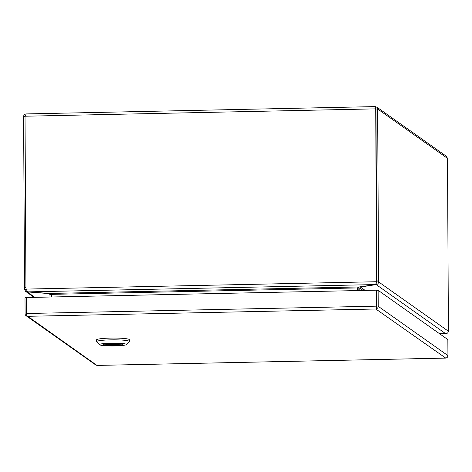 <?xml version="1.0" encoding="UTF-8"?>
<svg xmlns="http://www.w3.org/2000/svg" width="472" height="472" viewBox="0 0 472 472"><rect width="100%" height="100%" fill="white"/><g stroke="black" fill="none" stroke-linecap="round" stroke-linejoin="round"><path stroke-width="0.71" d="M25.034 116.407L23.6 116.436C23.783 114.914 24.668 114.076 26.249 113.923L375.222 106.595M375.423 107.368L375.24 106.578M26.249 113.923L25.034 116.224L375.712 108.861L376.603 279.902A7.458 7.334 125.2 0 1 376.391 281.731L376.638 281.908A7.458 7.334 -54.8 0 0 376.857 280.079L375.96 109.038M375.258 106.595L377.028 107.327L377.647 109.002L447.503 158.374L446.37 156.279L376.668 107.014M23.6 116.436L24.497 287.472A7.458 1.091 88.8 0 0 24.538 289.324L26.196 289.289M26.166 289.082L27.582 291.879L375.753 284.569L376.391 281.731L26.166 289.082A7.458 7.334 125.2 0 1 25.93 287.265L25.034 116.224M447.503 158.374L448.4 329.415A7.458 1.091 -91.2 0 1 448.376 331.214L378.585 281.89A7.458 1.091 -91.2 0 1 378.544 280.043L377.647 109.002L375.966 109.038L375.228 108.283M34.898 297.342L27.24 291.932L25.671 291.419L24.538 289.324M378.544 280.043L376.862 280.079A7.458 1.091 88.8 0 0 376.904 281.926L378.585 281.89C378.444 283.489 377.659 284.392 376.213 284.604L445.698 333.71C447.285 333.604 448.176 332.772 448.376 331.214M376.603 279.902L375.966 109.038M445.763 333.71L439.762 333.881M48.799 293.395L48.799 293.555A566.772 60.139 179.7 0 1 28.709 292.02A7.458 0.791 -0.3 0 0 27.24 291.932L27.24 291.725M376.131 283.542L376.638 281.908M375.753 284.569A7.458 0.791 -0.3 0 1 374.827 284.734A566.772 60.139 179.7 0 0 359.404 286.941L357.746 287.69A2.566 0.378 -91.2 0 1 357.752 288.115L357.764 290.563M51.69 296.988L51.672 294.215L49.513 293.448A566.772 60.139 179.7 0 0 28.898 291.997A7.458 0.791 -0.3 0 1 27.582 291.879M376.208 283.135L376.213 284.604A7.458 0.791 -0.3 0 0 375.081 284.752A566.772 60.139 179.7 0 1 360.36 287.011L360.36 286.799M376.904 281.926L376.208 282.917M445.698 333.71A7.458 0.791 -0.3 0 1 444.229 333.621A566.772 60.139 179.7 0 0 438.789 333.191M438.948 333.303A566.772 60.139 179.7 0 0 444.046 333.651A7.458 0.791 -0.3 0 1 445.356 333.763L445.356 333.692M49.89 294.322L48.799 293.555L49.949 294.469A0.867 0.85 -54.8 0 1 49.961 294.611L49.979 297.024M357.546 287.767L357.516 290.569M358.142 290.557L358.13 288.138A2.566 2.525 125.2 0 1 358.165 287.725L359.823 287.967A0.867 0.85 -54.8 0 0 359.811 288.103L359.823 290.522M359.823 287.967L360.36 287.011L365.169 290.41M51.584 294.162L49.949 294.469M358.165 287.725L358.213 287.359M51.613 294.18A2.566 2.525 125.2 0 1 51.643 294.575L51.66 296.994M445.721 358.083L375.818 309.001L376.461 308.417A2.566 0.378 -91.2 0 1 376.278 306.169L376.196 290.18L26.432 297.519L26.515 313.508A2.566 0.378 88.8 0 0 26.697 315.756L27.759 316.311L26.237 315.827A2.566 2.525 125.2 0 1 25.081 313.721L24.998 297.732L26.432 297.702M26.137 315.762L95.863 365.039A2.566 2.525 -54.8 0 0 95.958 365.104L97.114 365.422L445.485 358.106M97.226 365.405L445.291 358.095L446.807 357.735A2.566 2.525 -54.8 0 0 447.934 355.581L447.851 339.592L378.131 290.321L378.214 306.31A2.566 2.525 125.2 0 1 377.081 308.464L375.83 309.001L27.754 316.311L96.583 365.145M26.237 315.827L26.615 315.237M376.461 308.417L376.526 306.34M376.196 290.18L376.532 307.661L377.081 308.464M378.131 290.321L376.449 290.357L376.526 306.44M129.363 341.492L129.352 339.71A16.408 1.74 179.7 0 0 129.175 339.457A16.408 1.74 179.7 0 0 111.728 338.07A16.408 1.74 179.7 0 0 96.542 339.881L96.548 341.663A16.408 1.74 -0.3 0 1 111.74 339.846A16.408 1.74 -0.3 0 1 129.18 341.238A16.408 1.74 -0.3 0 1 129.363 341.492A16.408 1.74 -0.3 0 1 129.269 341.675L126.319 344.625A13.422 1.422 -0.3 0 1 113.25 345.964A13.422 1.422 -0.3 0 1 99.692 344.82A13.422 1.422 -0.3 0 1 99.627 344.767A13.422 1.422 -0.3 0 1 111.262 343.138A13.422 1.422 -0.3 0 1 126.248 344.265A13.422 1.422 -0.3 0 1 126.319 344.625M103.751 344.737A9.322 0.991 179.7 0 0 113.663 345.528A9.322 0.991 179.7 0 0 122.295 344.495A9.322 0.991 179.7 0 0 122.189 344.348A9.322 0.991 179.7 0 0 112.277 343.557A9.322 0.991 179.7 0 0 103.651 344.589A9.322 0.991 179.7 0 0 103.751 344.737M104.642 344.141A9.322 0.991 179.7 0 0 112.973 344.643A9.322 0.991 179.7 0 0 121.292 344.053M113.162 343.551L110.07 343.616M106.271 343.887L117.487 343.651M25.93 287.442L24.497 287.472M359.404 286.941L49.513 293.448M357.505 287.938L51.672 294.357M363.133 290.451L359.811 288.103M376.278 306.169L26.515 313.508M447.934 355.581L378.214 306.31M34.078 297.36L25.671 291.419M445.503 333.775L439.786 333.893M99.627 344.767L96.642 341.846"/></g></svg>
